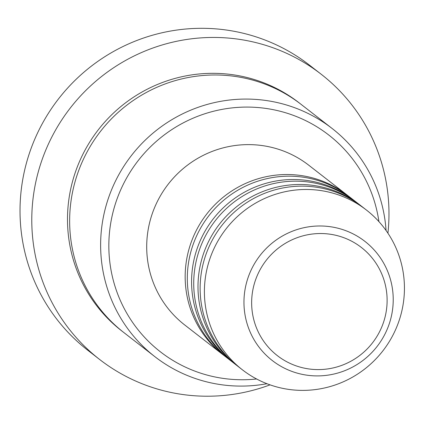<?xml version="1.0" encoding="UTF-8"?>
<svg xmlns="http://www.w3.org/2000/svg" width="425" height="425" viewBox="0 0 425 425"><rect width="100%" height="100%" fill="white"/><g stroke="black" fill="none" stroke-linecap="round" stroke-linejoin="round"><path stroke-width="0.64" d="M224.198 355.645A101.129 99.338 -52.1 0 1 223.12 354.822A101.129 99.338 -52.1 0 1 186.203 262.278A101.129 99.338 -52.1 0 1 248.211 182.293A101.129 99.338 -52.1 0 1 347.246 195.133A101.129 99.338 -52.1 0 1 348.309 195.973M230.61 360.634A101.129 99.338 -52.1 0 1 229.532 359.81L225.261 356.485A101.129 99.338 -52.1 0 1 188.344 263.941A101.129 99.338 -52.1 0 1 250.352 183.956A101.129 99.338 -52.1 0 1 349.387 196.796L353.658 200.117A101.129 99.338 -52.1 0 1 354.721 200.956M229.532 359.81A101.129 99.338 -52.1 0 1 192.615 267.261A101.129 99.338 -52.1 0 1 254.623 187.276A101.129 99.338 -52.1 0 1 353.658 200.117M237.023 365.617A101.129 99.338 -52.1 0 1 235.944 364.793L231.673 361.468A101.129 99.338 -52.1 0 1 194.756 268.924A101.129 99.338 -52.1 0 1 256.764 188.939A101.129 99.338 -52.1 0 1 355.799 201.779L360.071 205.105A101.129 99.338 -52.1 0 1 361.133 205.939M235.944 364.793A101.129 99.338 -52.1 0 1 199.028 272.25A101.129 99.338 -52.1 0 1 261.035 192.265A101.129 99.338 -52.1 0 1 360.071 205.105M242.356 369.777L238.085 366.456A101.129 99.338 -52.1 0 1 201.168 273.907A101.129 99.338 -52.1 0 1 263.176 193.922A101.129 99.338 -52.1 0 1 362.212 206.762L366.483 210.088A101.129 99.338 -52.1 0 1 403.399 302.632A101.129 99.338 -52.1 0 1 341.392 382.617A101.129 99.338 -52.1 0 1 242.356 369.777A101.129 99.338 -52.1 0 1 205.44 277.233A101.129 99.338 -52.1 0 1 267.447 197.248A101.129 99.338 -52.1 0 1 366.483 210.088M378.919 221.622A137.248 134.815 127.9 0 0 244.635 107.1A137.248 134.815 127.9 0 0 110.245 226.18A137.248 134.815 127.9 0 0 256.604 378.983M266.969 383.717A144.468 141.913 -52.1 0 1 154.843 356.649A144.468 141.913 -52.1 0 1 102.106 224.442A144.468 141.913 -52.1 0 1 190.687 110.176A144.468 141.913 -52.1 0 1 332.169 128.52A144.468 141.913 -52.1 0 1 386.065 230.493M321.204 74.253L309.448 65.115A180.588 177.39 127.9 0 0 132.6 42.187A180.588 177.39 127.9 0 0 21.872 185.018A180.588 177.39 127.9 0 0 87.794 350.274L99.551 359.412A180.588 177.39 -52.1 0 1 33.628 194.156A180.588 177.39 -52.1 0 1 144.357 51.324A180.588 177.39 -52.1 0 1 321.204 74.253A180.588 177.39 -52.1 0 1 387.924 233.197M154.843 356.649L123.856 332.557A144.468 141.913 -52.1 0 1 71.118 200.35A144.468 141.913 -52.1 0 1 159.699 86.089A144.468 141.913 -52.1 0 1 301.176 104.428L332.169 128.52M223.12 354.822L184.652 324.918A101.129 99.338 -52.1 0 1 147.735 232.374A101.129 99.338 -52.1 0 1 209.743 152.389A101.129 99.338 -52.1 0 1 308.778 165.229L347.246 195.133M270.045 384.853A180.588 177.39 -52.1 0 1 99.551 359.412M386.415 310.16A68.489 67.278 127.9 0 0 329.109 234.074A68.489 67.278 127.9 0 0 252.349 292.958A68.489 67.278 127.9 0 0 309.655 369.049A68.489 67.278 127.9 0 0 386.415 310.16M244.731 291.47A75.464 74.131 -52.1 0 1 329.306 226.583A75.464 74.131 -52.1 0 1 392.45 310.42A75.464 74.131 -52.1 0 1 307.875 375.307A75.464 74.131 -52.1 0 1 244.731 291.47M122.788 331.723A144.468 141.913 -52.1 0 1 68.978 198.688A144.468 141.913 -52.1 0 1 158.196 84.161A144.468 141.913 -52.1 0 1 300.103 103.604"/></g></svg>

